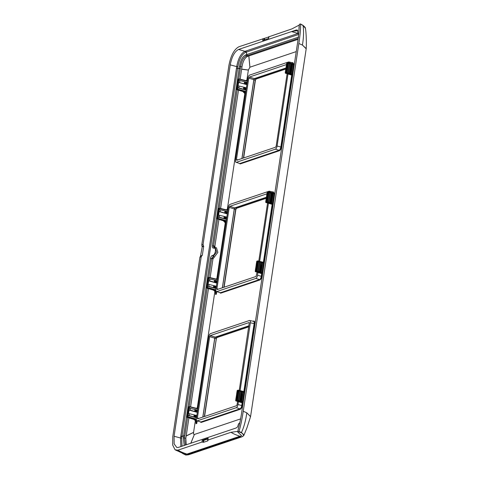<?xml version="1.0" encoding="UTF-8"?>
<svg xmlns="http://www.w3.org/2000/svg" width="479" height="479" viewBox="0 0 479 479"><rect width="100%" height="100%" fill="white"/><g stroke="black" fill="none" stroke-linecap="round" stroke-linejoin="round"><path stroke-width="0.72" d="M246.859 80.406L245.511 80.496M246.901 84.514L238.183 82.268L238.626 79.179L239.051 78.897L247.439 80.969L239.087 78.921M245.649 92.776L243.595 91.244L242.865 91.489A3.796 3.323 -108.6 0 1 245.446 94.153M245.787 91.872L243.595 91.244L245.649 92.806M228.022 209.341L225.968 209.754M227.884 210.239L219.538 208.179M226.106 222.034L224.046 220.502L223.322 220.747A3.796 3.323 -108.6 0 1 225.896 223.412M226.238 221.13L224.046 220.502L226.1 222.064M216.843 278.844L215.502 278.934M217.424 279.425L209.078 277.359M216.718 291.669L216.334 294.202C216.472 291.968 215.556 290.46 213.58 289.681C215.538 290.472 216.448 291.98 216.304 294.214L215.55 294.465C215.688 292.232 214.79 290.717 212.856 289.927C214.814 290.717 215.724 292.226 215.58 294.459M215.879 290.34L207.401 287.909L207.82 286.214L207.323 286.179L207.664 286.167L207.94 284.34L209.083 284.472L208.802 286.334L207.664 286.167M197.294 408.102L195.953 408.192M197.665 410.072L188.876 408.15L189.492 406.593L197.881 408.665L189.528 406.617M197.168 420.927L196.785 423.46C196.923 421.221 196.007 419.718 194.037 418.939C195.989 419.73 196.899 421.239 196.755 423.472L196.001 423.723C196.139 421.484 195.246 419.975 193.306 419.185C195.264 419.969 196.174 421.484 196.031 423.717M196.33 419.598L187.852 417.167L188.271 415.473L187.774 415.437L188.115 415.425L188.391 413.599L189.534 413.73L189.253 415.586L188.115 415.425M198.096 407.24L197.001 408.174M217.64 277.982L216.55 278.916M228.106 208.802L227.01 209.736L228.1 208.832M247.655 79.544L246.559 80.478L247.649 79.58M225.884 223.471L223.322 220.747L217.25 218.939L216.975 218.484L217.592 218.28L217.861 218.729L224.046 220.502M245.434 94.219L242.865 91.489L236.8 89.681L236.524 89.226L237.141 89.022L237.41 89.471L243.595 91.244M243.164 402.617L236.608 400.743L236.836 400.318L235.89 400.899M262.708 273.359L256.157 271.485L256.385 271.06L255.439 271.641M273.174 204.18L272.796 204.078A3.796 3.323 -108.6 0 1 273.168 204.21L266.617 202.306L266.845 201.881L265.899 202.461M274.808 193.36L268.294 191.75M238.207 390.169L244.799 391.798L238.249 390.169L237.207 390.648L237.59 390.379L237.207 390.648L235.722 400.492L235.991 400.947L242.063 402.755L242.787 402.51M286.544 64.246L287.149 62.683L286.723 62.989L285.28 72.802L285.891 72.592L286.167 73.047L292.346 74.82A3.796 3.323 -108.6 0 1 292.717 74.952M292.837 74.167L285.568 72.437L286.975 63.15L287.382 62.749L287.807 62.474L294.357 64.09L287.843 62.492M264.264 263.097L257.337 261.396L257.792 260.911L257.373 261.187L257.756 260.911L264.348 262.54M256.966 261.127L257.582 260.917A0.377 0.377 0 0 1 257.792 260.911L264.258 262.504M292.627 75.556L291.621 75.065L292.627 75.544M273.078 204.814L272.072 204.317L273.078 204.802M256.744 261.474L255.265 271.24L255.541 271.689L262.618 273.982L261.612 273.497L262.336 273.258M243.069 403.246L242.063 402.755L243.069 403.24M256.756 261.396L257.756 260.911M256.762 270.976L258.193 261.516L257.337 261.396M258.415 261.612L256.989 271.036L258.193 261.516M258.001 271.306L259.426 261.857L258.301 261.756M259.666 261.953L258.241 271.371L259.672 261.941M259.247 271.641L260.678 262.193L259.552 262.097M260.917 262.288L259.492 271.707L260.678 262.193M259.648 271.749L260.804 262.438M261.043 262.534L261.66 262.63L260.013 271.85M260.48 271.976L261.636 262.666M261.875 262.761L262.492 262.857L260.845 272.072M262.127 272.413L263.552 262.989L262.468 262.893M263.552 262.989L264.252 263.181M262.827 272.605L256.409 270.88L262.779 272.892M255.708 268.144L256.247 264.534M256.966 261.588L255.558 270.875L256.409 270.88M255.912 270.821L255.265 271.324M216.945 282.586L214.305 281.448L214.394 280.874L216.017 280.82L215.269 280.718M217.215 280.814L209.91 279.012L209.628 280.868L208.149 280.718L216.867 283.107M209.91 279.012L208.766 278.88L208.491 280.706M208.766 278.88L208.425 278.898L208.616 277.616L209.119 277.646L209.042 277.335A0.377 0.377 0 0 0 208.826 277.347L208.215 277.551A0.377 0.377 0 0 0 207.958 277.856L207.988 277.898M207.928 278.054L209.042 277.335L217.424 279.407M208 277.82L208.383 277.545L208.203 278.167M216.119 288.047L213.478 286.909L213.568 286.334L215.191 286.28L214.442 286.179M216.388 286.274L209.083 284.472M216.065 288.412L208.802 286.334M216.891 282.951L209.628 280.868M216.041 288.568L207.82 286.214M207.347 286.167L207.623 284.346L207.94 284.34M207.623 284.346L208.149 280.718M207.952 278.083L208.299 278.107M208.323 277.976L206.922 287.262L206.509 287.747M206.683 288.071L206.515 287.663L207.629 287.49L215.873 289.849M207.323 286.179L207.401 287.909L206.784 288.118L212.856 289.927L213.58 289.681M292.346 74.82L291.621 75.065L285.274 72.886M285.927 72.383L286.394 72.622L286.167 73.047L285.448 73.203M288.436 63.162L287.005 72.598L288.43 63.174L286.975 63.15M288.316 63.324L289.681 63.497L288.256 72.94M289.561 63.659L290.933 63.833M290.813 64L291.669 64.192L290.023 73.413M291.645 64.228L292.507 64.42L290.861 73.634M292.477 64.455L294.262 64.743M292.136 73.982L293.561 64.551M294.274 64.659L287.352 62.965M286.765 62.959L287.807 62.474A0.377 0.377 0 0 0 287.592 62.48L286.981 62.689A0.377 0.377 0 0 0 286.723 62.989L286.753 63.036M287.382 62.749L287.765 62.474L287.382 62.749M244.452 87.741L245.2 87.843L243.577 87.897L243.488 88.477L246.134 89.609M239.638 82.436L239.919 80.574L238.458 80.448M246.398 87.843L239.093 86.034L238.811 87.897L237.333 87.741L246.05 90.13M239.093 86.034L237.955 85.903L237.674 87.729M245.859 91.405L237.141 89.022L237.333 87.741M236.518 89.31L236.931 88.825L238.308 79.67M245.278 82.28L246.026 82.382L244.404 82.436L244.314 83.011L246.954 84.148M247.224 82.376L239.919 80.574M246.877 84.669L238.183 82.268M246.074 89.974L238.811 87.897M238.159 82.28L237.608 85.921L237.955 85.903M238.015 79.382L239.129 79.209L247.398 81.25M238.626 79.179L239.009 78.903L238.626 79.179M273.287 203.425L266.019 201.695L267.426 192.408L268.258 191.732A0.377 0.377 0 0 0 268.042 191.738L267.432 191.947A0.377 0.377 0 0 0 267.174 192.247L265.725 202.144M266.378 201.641L265.731 202.06L266.001 202.509L272.072 204.317L272.796 204.078M268.881 192.432L267.456 201.857L268.887 192.42L267.426 192.408M268.767 192.576L270.132 192.75M270.012 192.917L271.383 193.091L269.952 202.527L271.383 193.103M271.264 193.259L272.126 193.45L270.473 202.671M272.096 193.486L272.958 193.678L271.312 202.892M272.928 193.714L274.712 194.001M272.587 203.234L274.018 193.809M274.724 193.917L267.803 192.217M266.174 198.965L266.707 195.354M266.989 193.51L267.204 192.295M267.216 192.217L268.258 191.732L274.808 193.348M224.908 216.999L225.657 217.101L224.028 217.155L223.944 217.729L226.585 218.867M220.089 211.688L218.951 211.526L219.232 209.7L220.37 209.832L220.089 211.688L227.351 213.772M226.848 217.095L219.544 215.293L219.262 217.155L217.783 216.999L226.501 219.388M219.544 215.293L218.406 215.161L218.131 216.987M226.31 220.663L217.592 218.28L217.783 216.999M225.735 211.538L226.483 211.628L224.855 211.694L224.771 212.269L227.411 213.406M227.675 211.634L220.37 209.832M227.327 213.927L218.951 211.526M226.525 219.232L219.262 217.155M218.681 208.371A0.377 0.377 0 0 0 218.424 208.676L219.077 208.437L218.885 209.712L219.232 209.7M218.61 211.538L218.059 215.179L218.406 215.161M218.789 208.796L217.382 218.083L216.933 218.52A0.377 0.377 0 0 0 217.203 218.939L217.861 218.729L218.286 217.035M218.418 208.904L218.849 208.365L218.466 208.64M219.394 209.718L219.502 208.155L219.077 208.437L219.46 208.161L219.077 208.437L227.848 210.509M244.715 392.355L237.788 390.654L238.249 390.169A0.377 0.377 0 0 0 238.033 390.175L237.422 390.385A0.377 0.377 0 0 0 237.165 390.684L236.973 391.948M237.213 400.234L238.644 390.774L237.788 390.654M238.871 390.858L237.446 400.294L238.644 390.774M238.452 400.564L239.877 391.109L238.752 391.014M240.117 391.211L238.692 400.63L239.877 391.109M239.698 400.899L241.129 391.451L240.003 391.355M241.368 391.547L239.943 400.965L241.374 391.541M240.099 401.007L241.254 391.696M241.494 391.792L242.111 391.888L240.464 401.109M240.931 401.228L242.087 391.924M242.326 392.02L242.943 392.115L241.296 401.33M242.578 401.671L244.003 392.247L242.919 392.151M244.003 392.247L244.703 392.439M243.278 401.863L236.86 400.139L243.23 402.15M237.416 390.846L236.009 400.133L236.86 400.139M197.396 411.838L194.755 410.707L194.845 410.132L196.468 410.078L195.719 409.976M190.361 408.27L190.079 410.126L188.6 409.97L197.318 412.365M189.283 406.605L188.666 406.809A0.377 0.377 0 0 0 188.415 407.114L189.45 406.599L189.067 406.869L189.57 406.905L189.492 406.593A0.377 0.377 0 0 0 189.277 406.605M196.57 417.305L193.929 416.167L194.019 415.592L195.642 415.538L194.893 415.437M196.839 415.533L189.534 413.73M196.516 417.67L189.253 415.586M197.342 412.209L190.079 410.126M196.492 417.826L188.271 415.473M187.798 415.425L188.073 413.605L188.391 413.599M188.073 413.605L188.6 409.97M188.78 407.234L187.373 416.52L186.96 417.005M187.139 417.329L187.852 417.167L187.774 415.437M196.324 419.107L188.079 416.748L186.966 416.922L187.235 417.377L193.306 419.185L194.037 418.939M236.65 160.303L275.599 147.209L276.167 146.149L287.119 73.736M236.758 160.297L236.458 159.531L248.769 78.137L249.343 77.077L286.46 64.575M241.895 158.561L253.828 79.658L254.403 78.598L249.343 77.077M285.975 67.964L254.403 78.598M241.985 158.531L253.888 79.807L254.463 78.754L256.175 78.819L255.373 80.298L243.625 157.98M285.945 68.144L254.463 78.754M243.44 158.046L255.217 80.155L256.175 78.819M217.101 289.561L256.049 276.467L257.109 272.174M217.209 289.55L216.909 288.789L229.219 207.395L229.794 206.335L266.911 193.827M222.346 287.819L234.279 208.916L234.854 207.856L229.794 206.335M267.575 202.994L258.78 261.151M266.426 197.222L234.854 207.856M222.436 287.789L234.339 209.066L234.914 208.012L236.626 208.078L235.824 209.557L224.076 287.238M266.396 197.402L234.914 208.012M223.891 287.298L235.668 209.407L236.626 208.078M197.558 418.82L197.36 418.047L209.67 336.647L210.245 335.593L249.206 322.505M210.245 335.593L215.305 337.114L249.008 325.762M215.305 337.114L214.73 338.168L202.797 417.077M249.302 322.577L239.231 390.409M237.56 401.432L237.075 404.665L236.5 405.719L197.659 418.808M204.527 416.496L216.274 338.815L217.077 337.336L215.364 337.27L248.978 325.942M202.886 417.047L214.79 338.324L215.364 337.27M217.077 337.336L216.125 338.665L214.79 338.324M239.602 163.495L236.369 162.315C235.602 162.423 235.309 161.657 235.482 160.028L247.847 78.281C248.17 76.598 248.745 75.544 249.559 75.113L288.568 61.971L289.478 62.887M217.64 278.012A3.796 3.323 -108.6 0 1 216.556 278.916M228.022 209.335L227.309 209.664M198.09 407.27A3.796 3.323 -108.6 0 1 197.007 408.174M217.053 281.886L214.305 281.448M216.981 282.341L215.813 282.173L215.987 281.095L217.155 281.221M216.155 287.801L214.987 287.634L215.065 287.178L216.227 287.346M216.328 286.687L213.568 286.334M246.338 88.25L243.577 87.897M244.254 89.07L246.236 88.908M247.062 83.448L245.901 83.28L245.996 82.657L247.164 82.789M226.789 217.508L224.028 217.155M224.705 218.328L226.687 218.167M227.513 212.706L226.351 212.538L226.447 211.916L227.615 212.041M197.504 411.144L194.755 410.707M197.438 411.599L196.264 411.431L196.438 410.353L197.605 410.479M196.612 417.059L195.438 416.892L195.516 416.437L196.677 416.604M196.779 415.94L194.019 415.592M246.817 80.334L248.373 70.042L249.906 67.21L296.25 51.594M240.59 418.891L194.366 434.471C193.672 434.585 193.402 433.902 193.57 432.423L195.336 420.742M197.258 408.024L214.885 291.483M216.807 278.772L225.346 222.304M227.274 209.586L244.895 93.046M288.879 61.947L292.645 62.785L293.262 63.821M287.987 73.994L277.096 146.005C276.766 147.688 276.197 148.747 275.377 149.173L236.369 162.315L239.608 163.495M291.711 75.101L280.814 147.125C280.496 148.807 279.922 149.867 279.101 150.292L279.371 150.741C280.293 150.256 280.939 149.059 281.311 147.155L292.178 75.287M268.438 203.252L259.648 261.366M257.971 272.431L257.546 275.263C257.217 276.946 256.648 278 255.828 278.431L216.825 291.573C216.053 291.681 215.76 290.915 215.933 289.286L228.297 207.539C228.621 205.856 229.196 204.796 230.01 204.371L269.018 191.229L269.928 192.145M269.33 191.205L273.102 192.043L273.713 193.079M261.696 273.539L261.271 276.383C260.947 278.065 260.372 279.125 259.552 279.55L259.822 279.999C260.744 279.514 261.39 278.317 261.762 276.413L262.169 273.725M259.822 279.999L220.675 293.19A0.377 0.335 71.4 0 0 220.412 292.735L216.466 291.585L220.412 292.735L259.552 279.55L255.828 278.431M242.619 402.983L242.212 405.665L237.997 404.521L238.428 401.689M240.099 390.625L250.361 322.774C250.535 321.146 250.236 320.379 249.469 320.487L210.461 333.629C209.646 334.055 209.078 335.114 208.748 336.797L196.384 418.538C196.21 420.173 196.51 420.939 197.276 420.831L236.285 407.689C237.099 407.258 237.668 406.204 237.997 404.521M253.134 321.205L253.613 321.044L253.235 321.325C254.008 321.217 254.307 321.984 254.127 323.612L250.361 322.774M253.553 321.301L249.469 320.487M242.146 402.797L241.721 405.641C241.398 407.324 240.829 408.377 240.003 408.809L240.272 409.258C241.194 408.773 241.841 407.575 242.212 405.665M240.272 409.258L201.132 422.448A0.377 0.335 71.4 0 0 200.863 421.993L196.917 420.843L200.863 421.993L240.003 408.809L236.285 407.689M241.188 432.723L241.488 432.489C243.985 427.023 245.757 420.466 246.811 412.82L250.553 416.664L247.008 427.657L243.871 435.381L241.488 432.489L238.955 431.459L238.752 431.747L241.188 432.723C244.302 434.399 244.476 435.788 241.703 436.89L189.055 454.625L241.781 436.872L243.871 435.381M238.955 431.459C240.5 426.627 241.925 419.885 243.236 411.233L246.811 412.82L250.577 416.574M243.236 411.233L298.848 43.487L302.429 45.074L306.219 48.613C306.614 41.302 306.003 30.183 305.386 28.279L303.045 25.489C303.896 30.901 303.686 37.434 302.429 45.074L306.201 48.786L250.553 416.664M182.475 453.409L185.78 455.05L186.822 454.828L239.817 436.974L241.518 435.531L237.77 432.076L238.752 431.747M189.025 454.637L187.936 454.876L189.025 454.637M298.848 43.487C300.159 34.829 300.728 28.375 300.561 24.124L303.045 25.489L300.423 23.95L299.447 24.279L299.046 26.908C299.01 31.518 298.459 37.206 297.399 43.972L241.787 411.718C240.799 418.46 239.596 424.37 238.171 429.447L239.847 422.658L238.518 423.927L237.644 426.717A4.748 1.976 -74.8 0 1 236.854 427.496L236.752 427.567A15.19 6.323 -74.8 0 1 235.512 428.196L178.398 447.416L176.811 447.512L174.152 443.901L174.069 436.261L201.21 256.786L201.898 255.63L200.515 256.097L202.24 246.727L203.683 246.242L203.389 245.775L202.006 246.242L202.24 246.727M237.77 432.076L238.171 429.447L237.883 431.351L230.98 432.292L207.886 440.075L207.88 440.836L203.539 442.297L203.832 440.339L208.179 438.878M249.906 67.21L248.793 55.953L247.691 56.3C244.847 57.696 242.943 61.216 241.979 66.856L240.147 79.173M248.373 70.042L241.673 69.096M193.57 432.423L186.181 436.016L188.924 417.892M194.366 434.471L190.798 443.237M200.869 255.828L202.306 255.349L203.683 246.242M202.306 255.349L201.898 255.63M298.692 33.77L297.866 33.392L297.597 30.303A4.748 1.976 -74.8 0 0 297.052 30.009A4.748 1.976 -74.8 0 0 296.968 30.003L296.878 29.997A15.19 6.323 -74.8 0 0 295.705 30.183L238.584 49.451C234.614 51.534 231.83 56.678 230.237 64.875L203.09 244.356L203.389 245.775M268.976 36.877L238.997 46.72C234.207 49.223 230.854 55.42 228.932 65.318L201.791 244.793L202.006 246.242M268.797 36.823L291.992 28.866L299.333 25.01L298.74 33.243L297.998 33.398L298.698 33.71M262.965 38.643L262.69 40.464L268.623 38.47L268.899 36.644M298.686 37.087L246.715 54.6L246.398 52.061L245.667 52.301C241.871 54.241 239.278 59.031 237.877 66.683L181.709 438.105L182.026 446.194M201.21 256.786L199.911 257.223L172.763 436.704L172.685 445.045L175.075 449.805L177.984 450.146L201.952 442.075L203.539 442.297M203.832 440.339L202.228 440.255L208.161 438.255L207.73 440.578M208.024 438.668L208.161 438.255M199.911 257.223L200.515 256.097M298.172 38.47L247.344 55.6L246.649 54.618L245.679 54.923C242.596 56.438 240.518 60.27 239.458 66.419L239.183 68.407L236.47 68.24L180.541 437.992L181.709 438.105M247.344 55.6L246.362 55.911C243.518 57.312 241.608 60.845 240.632 66.497L240.356 68.503L239.183 68.407L212.365 245.739C212.221 247.392 212.664 248.188 213.682 248.134C216.694 247.308 215.508 255.121 212.586 255.409C211.52 255.75 210.808 256.762 210.443 258.456L183.625 435.788L181.942 436.603L180.775 436.507M187.576 417.49L184.792 435.884L183.625 435.788L183.295 437.764L184.205 445.464M241.703 436.89L239.817 436.974L239.925 436.243L186.936 454.098L184.613 454.158L175.075 449.805M264.63 38.338L264.396 39.889M291.579 31.596L297.986 33.464L298.68 34.446L246.398 52.061L245.703 51.085L244.979 51.319L245.667 52.301M217.586 219.053L213.532 245.835C213.442 246.936 213.784 247.481 214.556 247.469L213.682 248.134L214.251 247.451L215.251 247.475L216.49 252.05L213.185 256.558L212.586 255.409L213.179 256.558L211.61 258.552L210.443 258.456M214.562 247.469L216.49 247.787L217.843 252.409L212.963 258.941L210.137 277.61M184.792 435.884L184.463 437.884L185.397 445.057M186.271 444.763L185.81 438.243L186.181 436.016M218.933 219.454L214.891 246.17L215.059 247.433M190.588 406.863L208.473 288.633M238.482 90.196L220.597 208.425M298.058 39.35L248.793 55.953M208.766 277.365L211.61 258.552L212.365 258.768A1.898 0.754 -74 0 1 213.508 256.654L214.388 256.906M256.193 270.833L257.6 261.498M257.145 271.078L258.54 261.857M258.397 271.413L259.792 262.193M261.666 262.624L260.259 271.916L261.66 262.63M261.091 272.138L262.492 262.857L261.091 272.138M261.312 272.198L262.708 262.989M257.846 261.396L264.306 262.809M215.813 282.173L215.071 282.047M217.191 280.951L214.394 280.874M214.987 287.634L214.245 287.508M215.197 286.28L216.364 286.412L215.197 286.268L215.065 287.178L213.478 286.909M208.102 284.358L208.646 280.754M217.382 279.688L209.119 277.646L208.928 278.898M208.449 278.886L208.173 280.706M286.202 72.401L287.616 63.06M286.777 72.539L288.208 63.078M287.155 72.64L288.55 63.42M288.011 72.868L289.442 63.42M288.25 72.934L289.675 63.515M288.406 72.976L289.801 63.755M289.262 73.209L290.687 63.761M289.502 73.269L290.927 63.857L289.508 73.275M289.657 73.311L291.052 64.096M290.268 73.479L291.669 64.192L290.268 73.479M290.49 73.538L291.885 64.324M291.1 73.7L292.507 64.42L291.106 73.7M291.322 73.76L292.717 64.551M294.316 64.372L287.855 62.959M292.789 74.455L286.424 72.443M246.38 87.98L245.206 87.843L246.38 87.968M243.488 88.477L245.074 88.741L245.206 87.831M244.997 89.196L246.17 89.363M238.5 82.268L238.776 80.442M237.835 87.777L237.41 89.471L236.752 89.681L243.164 91.591M236.698 89.633L236.752 89.681A0.377 0.377 0 0 1 236.482 89.262L236.512 89.064M246.026 82.382L244.404 82.436M246.996 83.903L244.314 83.011M245.823 83.735L245.08 83.609M238.111 85.921L238.656 82.316M238.937 80.46L239.051 78.897A0.377 0.377 0 0 0 238.835 78.909L238.225 79.113A0.377 0.377 0 0 0 237.973 79.418L237.943 79.616M237.638 85.909L237.362 87.729M266.653 201.653L268.066 192.319M267.228 201.797L268.659 192.336M267.611 201.898L269.006 192.672M268.462 202.126L269.893 192.678M268.707 202.192L270.132 192.774L268.707 202.192M268.857 202.234L270.252 193.013M269.713 202.461L271.138 193.013M270.108 202.569L271.503 193.354M270.719 202.737L272.126 193.45L270.725 202.737M270.94 202.797L272.335 193.582M271.551 202.958L272.958 193.678L271.557 202.958M271.779 203.018L273.168 193.809M274.766 193.63L268.306 192.217M273.246 203.713L266.875 201.701M223.944 217.729L225.525 217.999L225.657 217.089L226.83 217.227L225.657 217.101M225.447 218.454L226.621 218.622M217.149 218.891L223.615 220.849M224.855 211.694L227.657 211.772M226.483 211.628L227.657 211.76M227.447 213.161L224.771 212.269M226.274 212.993L225.531 212.868M218.568 215.179L219.113 211.574M218.64 211.526L218.915 209.706M218.089 215.167L217.813 216.987M236.644 400.091L238.057 390.756M237.596 400.336L238.991 391.109M238.847 400.672L240.242 391.451M240.709 401.168L242.111 391.888L240.709 401.174M241.542 401.396L242.943 392.115L241.548 401.396M241.763 401.456L243.158 392.247M238.297 390.654L244.757 392.067M235.872 399.252L235.68 400.528L236.369 400.079M242.356 402.863L235.943 400.947A0.377 0.377 0 0 1 235.68 400.528L235.716 400.582M196.264 411.431L195.522 411.305M196.468 410.078L194.845 410.132M189.217 408.132L188.942 409.964M195.438 416.892L194.696 416.766M196.821 415.67L195.648 415.538L195.516 416.437L193.929 416.167M188.552 413.616L189.097 410.012M197.839 408.946L189.57 406.905L189.379 408.156M188.9 408.144L188.624 409.964M238.003 159.872L236.458 159.531M248.769 78.137L253.828 79.658M243.661 157.968L255.415 80.268L253.888 79.807M285.819 68.976L255.792 79.095M218.454 289.13L216.909 288.789M229.219 207.395L234.279 208.916M224.112 287.226L235.866 209.521L234.339 209.066M266.27 198.234L236.243 208.353M209.67 336.647L214.73 338.168M197.36 418.047L198.905 418.389M204.341 416.556L216.274 338.815M216.694 337.611L248.852 326.774M292.567 62.767A0.377 0.335 71.4 0 0 292.711 62.533L293.783 63.947M292.232 62.695L292.711 62.533M253.613 321.044C254.481 320.93 254.816 321.792 254.618 323.642L254.127 323.612L243.853 391.553M244.332 391.672L254.618 323.642M201.132 422.448L200.234 421.915M272.683 191.953L273.162 191.792L274.233 193.205M263.881 262.414L272.635 204.545M220.675 293.19L219.783 292.663M275.377 149.173L279.101 150.292L239.961 163.483L240.224 163.932L279.371 150.741M240.224 163.932L239.326 163.405M277.096 146.005L281.311 147.155M257.546 275.263L261.762 276.413M272.162 204.359L263.396 262.294M272.785 192.067L273.162 191.792M285.813 69.03L255.96 79.089L255.373 80.298M266.264 198.288L236.41 208.347L235.824 209.557M186.906 454.799L189.055 454.625M186.822 454.828L188.971 454.655M249.936 67.204L248.852 55.929M248.367 70.096L241.656 69.221M193.582 432.363L186.199 435.89M194.39 434.459L190.852 443.219M230.237 64.875L236.704 66.605L236.494 68.096M174.069 436.261L180.541 437.992L180.87 446.584M203.09 244.356L201.791 244.793M264.091 38.41L263.839 40.08M238.584 49.451L244.979 51.319C240.949 53.367 238.195 58.462 236.704 66.605L237.877 66.683M236.47 68.24L240.332 68.635L238.776 78.927M180.799 436.357L184.81 435.752M202.228 440.255L201.952 442.075M203.318 440.255L203.03 442.159M247.404 55.576L246.715 54.6L246.463 52.037L245.775 51.061L298.016 33.458M292.238 31.363L297.764 30.674M292.627 31.225L297.752 30.626M186.936 454.098C182.954 452.775 179.966 451.457 177.984 450.146M239.925 436.243C235.943 434.92 232.962 433.603 230.98 432.292M247.691 56.3L246.362 55.911L245.679 54.923M241.979 66.856L239.458 66.419M237.135 89.795L219.226 208.185M214.891 246.17L212.365 245.739M207.12 288.232L189.217 406.623M185.81 438.243L183.295 437.764M214.293 246.026A1.898 0.766 -76.1 0 0 214.472 247.421M212.365 258.768L212.963 258.941M297.698 30.452L295.705 30.183M296.878 29.997L297.196 30.039M256.972 261.127A0.377 0.377 0 0 0 256.714 261.426L256.522 262.69M255.666 268.18L255.391 270M256.217 264.54L256.493 262.72M255.421 269.994L255.223 271.27A0.377 0.377 0 0 0 255.493 271.695L261.905 273.605M208.227 278.03L206.82 287.316M206.503 287.502L206.473 287.699A0.377 0.377 0 0 0 206.742 288.118L213.155 290.029M285.43 71.557L285.239 72.832A0.377 0.377 0 0 0 285.502 73.257L291.921 75.167M286.502 64.282L286.226 66.102M286.256 66.096L285.706 69.712M285.4 71.563L285.676 69.742M238.237 79.592L236.83 88.878M265.881 200.815L265.689 202.09A0.377 0.377 0 0 0 265.953 202.515L272.371 204.425M266.959 193.534L266.683 195.36M265.857 200.821L266.132 199.001M218.687 208.85L217.28 218.137M218.675 208.371L219.292 208.167A0.377 0.377 0 0 1 219.502 208.155L227.89 210.227M236.117 397.438L235.842 399.258M236.698 393.786L236.147 397.408M236.668 393.798L236.943 391.972M188.678 407.288L187.271 416.568M186.954 416.754L186.924 416.958A0.377 0.377 0 0 0 187.193 417.377L193.606 419.287M216.023 280.808L217.197 280.939M195.648 415.527L196.821 415.658M204.569 416.485L216.316 338.779L216.867 337.605L248.846 326.828M305.386 28.279C305.596 27.818 304.782 26.83 302.926 25.303L300.483 23.95M185.78 455.05L187.936 454.876M268.695 36.757L268.426 38.536M207.946 438.447L207.664 440.303"/></g></svg>
